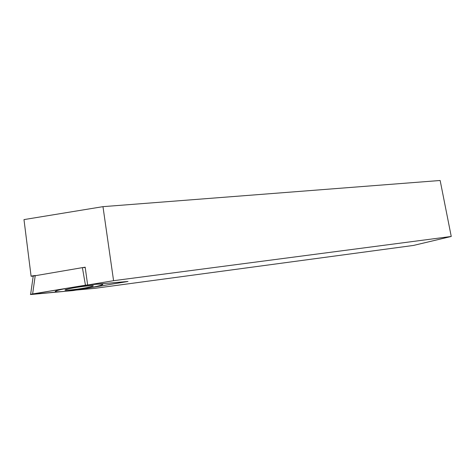 <?xml version="1.0" encoding="UTF-8"?>
<svg xmlns="http://www.w3.org/2000/svg" width="475" height="475" viewBox="0 0 475 475"><rect width="100%" height="100%" fill="white"/><g stroke="black" fill="none" stroke-linecap="round" stroke-linejoin="round"><path stroke-width="0.71" d="M82.496 267.633L85.173 267.188L87.649 284.994L127.989 281.467L76.006 290.1L94.703 288.349L413.511 245.433L451.25 236.467L440.153 180.488L102.974 206.655L23.982 219.598L31.101 276.266L33.214 276.123M31.101 276.266L23.982 219.598M31.344 276.094L34.443 275.577M87.649 284.994L113.578 280.689L451.25 236.467M113.578 280.689L102.974 206.655M85.452 285.184L30.626 294.363L73.364 290.54L31.73 294.447C29.658 294.601 29.961 294.429 32.633 293.948L85.452 285.184L124.058 281.812L85.452 285.184L82.389 267.639L85.209 267.467M122.621 282.358L124.788 281.907L124.058 281.812C125.661 281.717 125.18 281.901 122.621 282.358L73.364 290.54L122.621 282.358M68.358 288.937C77.692 286.722 98.224 284.513 92.31 286.312L89.698 287.001C80.596 289.138 60.135 291.389 66.001 289.56L68.358 288.937M33.226 276.07L82.389 267.639M96.918 286.342C105.308 284.323 104.672 283.658 95.024 284.347C85.411 285.172 68.744 287.725 60.468 289.655C52.493 291.68 53.663 292.273 63.971 291.418C73.708 290.51 88.742 288.188 96.918 286.342M35.251 275.435L32.633 293.948M33.25 275.88L30.626 294.363M92.103 285.659L92.31 286.312"/></g></svg>

